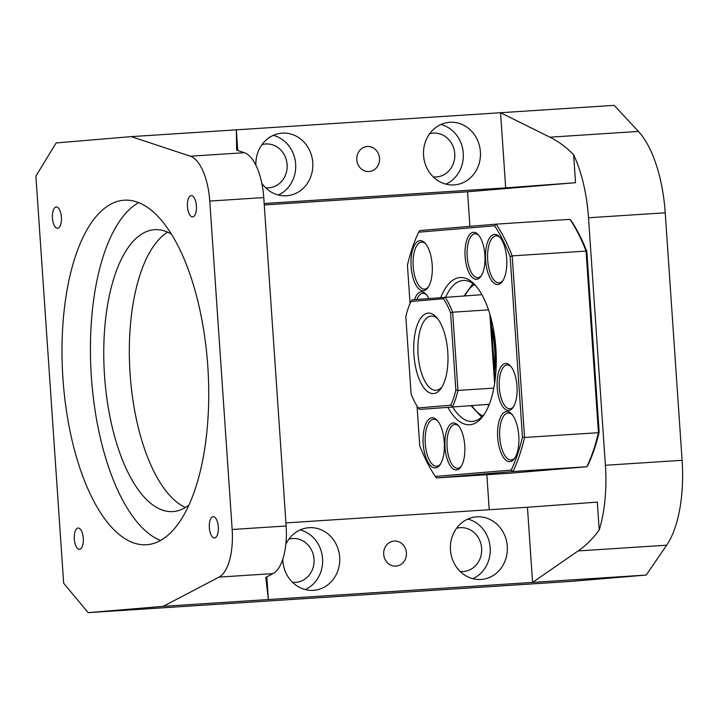 <?xml version="1.0" encoding="UTF-8"?>
<svg xmlns="http://www.w3.org/2000/svg" width="718" height="718" viewBox="0 0 718 718"><rect width="100%" height="100%" fill="white"/><g stroke="black" fill="none" stroke-linecap="round" stroke-linejoin="round"><path stroke-width="1.08" d="M500.213 237.631A23.541 9.908 -93.7 0 0 496.048 235.854A23.541 9.908 -93.7 0 0 487.693 260.176A23.541 9.908 -93.7 0 0 499.091 282.838A23.541 9.908 -93.7 0 0 502.986 280.532M485.61 260.32A25.112 10.573 86.3 0 1 499.602 236.922A25.112 10.573 86.3 0 1 506.684 258.552A25.112 10.573 86.3 0 1 502.474 281.312A25.112 10.573 86.3 0 1 485.61 260.32M410.041 303.517L407.429 265.175A152.225 64.082 86.3 0 1 418.648 232.21L494.576 225.82A152.225 64.082 86.3 0 1 510.139 256.541L522.453 437.1A152.225 64.082 86.3 0 1 511.225 470.066L512.975 471.52L436.607 477.946L435.296 476.456A152.225 64.082 86.3 0 1 419.734 445.734L417.032 406.083M435.296 476.456L511.225 470.066M453.282 422.974A23.541 9.908 86.3 0 1 458.12 425.361A23.541 9.908 86.3 0 1 464.77 445.824A23.541 9.908 86.3 0 1 460.821 466.969A23.541 9.908 86.3 0 1 456.477 469.949A23.541 9.908 86.3 0 1 445.007 447.296A23.541 9.908 86.3 0 1 453.282 422.974M414.537 299.63A23.541 9.908 86.3 0 1 426.007 294.209A23.541 9.908 86.3 0 1 428.772 298.437M473.395 232.327A23.541 9.908 86.3 0 1 478.233 234.705A23.541 9.908 86.3 0 1 484.883 255.177A23.541 9.908 86.3 0 1 480.934 276.322A23.541 9.908 86.3 0 1 476.59 279.302A23.541 9.908 86.3 0 1 465.12 256.64A23.541 9.908 86.3 0 1 473.395 232.327M497.233 387.792A23.541 9.908 86.3 0 1 510.354 365.848A23.541 9.908 86.3 0 1 516.987 386.122A23.541 9.908 86.3 0 1 513.047 407.465A23.541 9.908 86.3 0 1 497.233 387.792M440.807 297.423A73.757 31.053 86.3 0 1 459.924 277.552A73.757 31.053 86.3 0 1 475.101 285.01A73.757 31.053 86.3 0 1 495.923 349.127A73.757 31.053 86.3 0 1 483.537 415.408A73.757 31.053 86.3 0 1 469.958 424.724A73.757 31.053 86.3 0 1 447.978 407.591M444.262 441.956A25.112 10.573 86.3 0 1 440.062 464.717A25.112 10.573 86.3 0 1 423.198 443.724A25.112 10.573 86.3 0 1 437.19 420.326A25.112 10.573 86.3 0 1 444.262 441.956M509.933 461.62A25.112 10.573 86.3 0 1 497.691 437.459A25.112 10.573 86.3 0 1 506.513 411.522A25.112 10.573 86.3 0 1 511.683 414.062A25.112 10.573 86.3 0 1 518.773 435.889A25.112 10.573 86.3 0 1 514.555 458.452A25.112 10.573 86.3 0 1 509.933 461.62M423.36 290.754A25.112 10.573 86.3 0 1 411.118 266.584A25.112 10.573 86.3 0 1 419.949 240.656A25.112 10.573 86.3 0 1 425.11 243.187A25.112 10.573 86.3 0 1 432.2 265.023A25.112 10.573 86.3 0 1 427.982 287.577A25.112 10.573 86.3 0 1 423.36 290.754M418.648 232.21L419.743 230.568L496.111 224.151A153.796 64.746 86.3 0 1 512.185 255.877L586.05 251.094L598.435 432.685L599.162 432.137A152.225 64.082 86.3 0 1 587.934 465.102L586.839 466.736A153.796 64.746 -93.7 0 0 598.435 432.685L524.562 437.468L512.185 255.877L510.139 256.541M494.576 225.82L496.111 224.151L531.625 221.844L569.975 219.367L571.286 220.857A152.225 64.082 -93.7 0 1 586.848 251.569L599.162 432.137M522.453 437.1L524.562 437.468A153.796 64.746 86.3 0 1 512.975 471.52L586.839 466.736L510.471 473.162L436.607 477.946M461.324 466.188A21.971 9.253 86.3 0 1 457.797 468.289A21.971 9.253 86.3 0 1 457.725 468.298A21.971 9.253 86.3 0 1 447.081 447.054A21.971 9.253 86.3 0 1 454.808 424.455A21.971 9.253 86.3 0 1 454.88 424.446A21.971 9.253 86.3 0 1 458.73 426.07M416.916 299.433A21.971 9.253 86.3 0 1 422.767 293.303A21.971 9.253 86.3 0 1 426.609 294.927M481.437 275.541A21.971 9.253 86.3 0 1 477.91 277.642A21.971 9.253 86.3 0 1 477.838 277.651A21.971 9.253 86.3 0 1 467.194 256.407A21.971 9.253 86.3 0 1 474.921 233.799A21.971 9.253 86.3 0 1 474.993 233.799A21.971 9.253 86.3 0 1 478.843 235.423M513.558 406.684A21.971 9.253 86.3 0 1 509.951 408.793A21.971 9.253 86.3 0 1 499.315 387.639A21.971 9.253 86.3 0 1 507.114 364.941A21.971 9.253 86.3 0 1 510.956 366.566M484.56 413.873A70.624 29.725 86.3 0 1 472.579 421.412A70.624 29.725 86.3 0 1 472.345 421.43A70.624 29.725 86.3 0 1 452.87 407.277M445.725 297.019A70.624 29.725 86.3 0 1 462.975 280.496A70.624 29.725 86.3 0 1 463.218 280.478A70.624 29.725 86.3 0 1 476.303 286.392M440.574 463.936A23.541 9.908 86.3 0 1 436.67 466.233A23.541 9.908 86.3 0 1 425.271 443.58A23.541 9.908 86.3 0 1 433.627 419.258A23.541 9.908 86.3 0 1 437.792 421.035M515.066 457.671A23.541 9.908 86.3 0 1 511.243 459.969A23.541 9.908 86.3 0 1 511.162 459.969A23.541 9.908 86.3 0 1 499.755 437.217A23.541 9.908 86.3 0 1 508.039 412.994A23.541 9.908 86.3 0 1 508.12 412.994A23.541 9.908 86.3 0 1 512.284 414.771M428.493 286.796A23.541 9.908 86.3 0 1 424.67 289.094A23.541 9.908 86.3 0 1 424.598 289.103A23.541 9.908 86.3 0 1 413.191 266.342A23.541 9.908 86.3 0 1 421.475 242.128A23.541 9.908 86.3 0 1 421.556 242.119A23.541 9.908 86.3 0 1 425.72 243.896M586.848 251.569L586.05 251.094A153.796 64.746 -93.7 0 0 569.975 219.367M264.26 204.953L467.553 191.787L575.531 182.704L573.628 154.792A94.157 39.643 -93.7 0 1 588.518 217.769L605.391 465.273L682.1 460.301L665.227 212.806A94.157 39.643 86.3 0 0 638.455 131.448L614.195 105.358L500.554 112.717L549.889 137.183L638.455 131.448M467.553 191.787L469.904 226.349M486.84 474.697L489.227 509.735M605.391 465.273A94.157 39.643 -93.7 0 1 599.207 530.019L597.304 502.106L527.452 507.267L285.935 522.901M486.131 404.548A54.927 23.12 -93.7 0 0 488.375 404.665A54.927 23.12 -93.7 0 0 488.563 404.647A54.927 23.12 -93.7 0 0 489.182 404.575M573.628 154.792C566.439 147.316 558.523 141.446 549.889 137.183M575.531 182.704L505.678 187.865L500.554 112.717L236.33 129.823L237.748 150.529M505.678 187.865L264.161 203.508M88.17 612.642L63.651 583.213L35.9 176.134L56.148 142.945L131.214 136.626L236.33 129.823L236.68 150.17L244.317 152.701A47.083 19.817 86.3 0 1 263.757 197.576L286.141 525.998A47.083 19.817 86.3 0 1 273.011 573.601L219.035 577.101L163.237 606.333L88.17 612.642L571.16 581.374L646.218 575.055L666.663 545.204A94.157 39.643 86.3 0 0 682.1 460.301M163.237 606.333L532.577 582.415L527.452 507.267M646.218 575.055L532.577 582.415L578.089 550.939L666.663 545.204M599.207 530.019C593.104 538.473 586.067 545.447 578.089 550.939M356.801 159.764A12.556 11.389 -94.8 0 1 367.113 146.517A12.556 11.389 -94.8 0 1 379.526 158.292A12.556 11.389 -94.8 0 1 369.214 171.539A12.556 11.389 -94.8 0 1 356.801 159.764M423.566 155.438A31.386 28.469 -94.8 0 1 449.342 122.329A31.386 28.469 -94.8 0 1 480.387 151.758A31.386 28.469 -94.8 0 1 454.602 184.876A31.386 28.469 -94.8 0 1 423.566 155.438M255.886 165.203A31.386 28.469 -94.8 0 1 281.725 133.18A31.386 28.469 -94.8 0 1 312.761 162.618A31.386 28.469 -94.8 0 1 286.985 195.736A31.386 28.469 -94.8 0 1 261.819 183.243M57.646 228.27A10.671 4.496 -93.7 0 0 61.398 217.294A10.671 4.496 -93.7 0 0 56.228 206.972A10.671 4.496 -93.7 0 0 56.192 206.981A10.671 4.496 -93.7 0 0 52.441 217.958A10.671 4.496 -93.7 0 0 57.611 228.27A10.671 4.496 -93.7 0 0 57.646 228.27M273.011 573.601L265.804 577.38L268.352 599.521L266.809 576.85M185.477 507.446A141.24 59.459 86.3 0 1 130.021 372.821A141.24 59.459 86.3 0 1 167.653 232.174M79.536 549.333A10.671 4.496 -93.7 0 0 83.288 538.347A10.671 4.496 -93.7 0 0 78.118 528.035A10.671 4.496 -93.7 0 0 78.082 528.035A10.671 4.496 -93.7 0 0 74.322 539.021A10.671 4.496 -93.7 0 0 79.492 549.333A10.671 4.496 -93.7 0 0 79.536 549.333M265.615 187.748A21.971 19.924 85.2 0 0 269.07 187.793A21.971 19.924 85.2 0 0 287.119 164.61A21.971 19.924 85.2 0 0 265.391 144.004A21.971 19.924 85.2 0 0 261.989 144.614M433.241 176.897A21.971 19.924 85.2 0 0 436.697 176.933A21.971 19.924 85.2 0 0 454.745 153.751A21.971 19.924 85.2 0 0 433.017 133.144A21.971 19.924 85.2 0 0 429.615 133.763M292.513 582.298A21.971 19.924 85.2 0 0 295.969 582.343A21.971 19.924 85.2 0 0 314.017 559.16A21.971 19.924 85.2 0 0 292.289 538.554A21.971 19.924 85.2 0 0 288.887 539.164M460.139 571.447A21.971 19.924 85.2 0 0 463.595 571.483A21.971 19.924 85.2 0 0 481.643 548.301A21.971 19.924 85.2 0 0 459.915 527.694A21.971 19.924 85.2 0 0 456.513 528.313M406.424 552.842A12.556 11.389 -94.8 0 1 396.112 566.089A12.556 11.389 -94.8 0 1 383.699 554.314A12.556 11.389 -94.8 0 1 394.011 541.067A12.556 11.389 -94.8 0 1 406.424 552.842M450.464 549.988A31.386 28.469 -94.8 0 1 476.24 516.879A31.386 28.469 -94.8 0 1 507.285 546.308A31.386 28.469 -94.8 0 1 481.5 579.426A31.386 28.469 -94.8 0 1 450.464 549.988M285.836 544.37A31.386 28.469 -94.8 0 1 308.623 527.73A31.386 28.469 -94.8 0 1 339.659 557.168A31.386 28.469 -94.8 0 1 313.883 590.286A31.386 28.469 -94.8 0 1 282.838 560.848A31.386 28.469 -94.8 0 1 282.766 559.259M445.923 184.14A31.386 28.469 85.2 0 0 463.272 153.203A31.386 28.469 85.2 0 0 440.906 124.501M278.297 194.991A31.386 28.469 85.2 0 0 295.645 164.054A31.386 28.469 85.2 0 0 273.289 135.352M263.757 197.576L209.773 201.067A47.083 19.817 -93.7 0 0 190.342 156.201L131.214 136.626M209.773 201.067L232.165 529.489A47.083 19.817 -93.7 0 1 219.035 577.101M147.109 544.702A172.625 72.671 -93.7 0 0 207.843 367.086A172.625 72.671 -93.7 0 0 124.214 200.205A172.625 72.671 -93.7 0 0 123.631 200.25A172.625 72.671 -93.7 0 0 62.897 377.865A172.625 72.671 -93.7 0 0 146.526 544.747A172.625 72.671 -93.7 0 0 147.109 544.702M214.547 537.979A10.671 4.496 -93.7 0 0 218.308 526.994A10.671 4.496 -93.7 0 0 213.138 516.682A10.671 4.496 -93.7 0 0 213.102 516.682A10.671 4.496 -93.7 0 0 209.342 527.658A10.671 4.496 -93.7 0 0 214.511 537.979A10.671 4.496 -93.7 0 0 214.547 537.979M192.666 216.917A10.671 4.496 -93.7 0 0 196.418 205.94A10.671 4.496 -93.7 0 0 191.248 195.619A10.671 4.496 -93.7 0 0 191.212 195.619A10.671 4.496 -93.7 0 0 187.461 206.604A10.671 4.496 -93.7 0 0 192.63 216.917A10.671 4.496 -93.7 0 0 192.666 216.917M171.405 234.113A141.24 59.459 -93.7 0 0 154.657 229.688A141.24 59.459 -93.7 0 0 154.173 229.724A141.24 59.459 -93.7 0 0 104.487 375.047A141.24 59.459 -93.7 0 0 172.912 511.584A141.24 59.459 -93.7 0 0 173.388 511.548A141.24 59.459 -93.7 0 0 188.942 505.041M305.195 589.541A31.386 28.469 85.2 0 0 322.544 558.604A31.386 28.469 85.2 0 0 300.178 529.902M472.821 578.69A31.386 28.469 85.2 0 0 490.161 547.753A31.386 28.469 85.2 0 0 467.804 519.051M138.637 202.629A172.625 72.671 -93.7 0 0 91.267 375.334A172.625 72.671 -93.7 0 0 160.518 540.483M494.549 371.493A51.786 21.8 -93.7 0 0 491.471 326.394M494.451 370.021A51.157 21.54 -93.7 0 0 491.57 327.866M491.677 329.4A51.786 21.8 86.3 0 1 494.343 368.46M495.115 379.804L490.888 317.751M493.805 388.106L457.976 390.421L455.858 390.071A65.912 27.751 86.3 0 1 450.707 405.212L418.235 407.941L419.554 409.439L489.29 404.288M494.603 383.493L489.873 314.197M489.299 404.279L419.554 409.439M481.904 294.685L412.078 299.837L410.983 301.479A65.912 27.751 86.3 0 0 405.823 316.62L411.091 393.832A65.912 27.751 86.3 0 0 418.235 407.941M410.983 301.479L443.455 298.751L444.981 297.072A67.483 28.406 86.3 0 1 452.645 312.204L488.5 309.88M450.707 405.212L452.448 406.666A67.483 28.406 86.3 0 0 457.976 390.421L452.645 312.204L450.599 312.86A65.912 27.751 86.3 0 0 443.455 298.751M455.858 390.071L450.599 312.86M433.591 393.581A40.334 16.981 86.3 0 1 413.927 354.773A40.334 16.981 86.3 0 1 428.099 313.111A40.334 16.981 86.3 0 1 436.4 317.185A40.334 16.981 86.3 0 1 447.79 352.251A40.334 16.981 86.3 0 1 441.014 388.483A40.334 16.981 86.3 0 1 433.591 393.581M442.028 386.894A37.192 15.661 86.3 0 1 436.212 390.269A37.192 15.661 86.3 0 1 436.086 390.278A37.192 15.661 86.3 0 1 418.073 354.324A37.192 15.661 86.3 0 1 431.159 316.055A37.192 15.661 86.3 0 1 431.285 316.046A37.192 15.661 86.3 0 1 437.612 318.63M474.293 284.588A67.483 28.406 -93.7 0 0 464.977 295.78M471.914 405.742A67.483 28.406 -93.7 0 0 482.801 415.928M588.518 217.769L665.227 212.806M244.317 152.701L190.342 156.201M286.141 525.998L232.165 529.489M472.974 283.583L464.205 295.825M471.17 405.814L481.616 417.086"/></g></svg>
